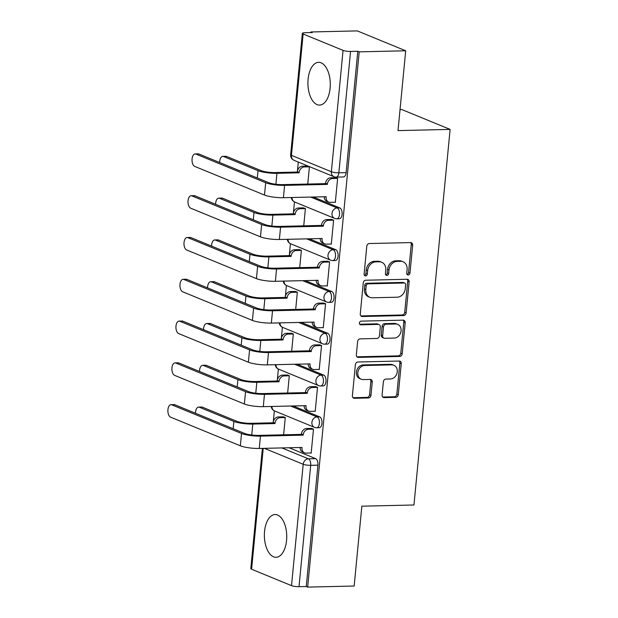 <?xml version="1.0" encoding="UTF-8"?>
<svg xmlns="http://www.w3.org/2000/svg" width="618" height="618" viewBox="0 0 618 618"><rect width="100%" height="100%" fill="white"/><g stroke="black" fill="none" stroke-linecap="round" stroke-linejoin="round"><path stroke-width="0.93" d="M408.189 274.979A1.885 1.568 112.3 0 0 409.973 273.102L412.662 245.161A2.688 2.233 112.3 0 0 411.387 242.727A2.688 2.233 112.3 0 0 410.622 242.588L369.34 243.538A2.688 2.233 112.3 0 0 366.791 246.219L364.102 274.16A1.885 1.568 112.3 0 0 367.316 274.091L367.664 270.475A8.613 7.153 112.3 0 1 375.814 261.885L379.251 261.808A8.613 7.153 112.3 0 1 381.715 262.256A8.613 7.153 112.3 0 1 385.779 270.051L385.431 273.666A1.885 1.568 112.3 0 0 388.645 273.596L388.992 269.981A8.613 7.153 112.3 0 1 397.142 261.391L400.58 261.314A8.613 7.153 112.3 0 1 403.044 261.762A8.613 7.153 112.3 0 1 407.107 269.556L406.76 273.171A1.885 1.568 112.3 0 0 408.189 274.979M407.038 274.369A1.885 1.568 112.3 0 0 408.56 272.523L411.248 244.581A2.688 2.233 112.3 0 0 410.622 242.588M364.381 275.358A1.885 1.568 112.3 0 0 365.902 273.511L366.25 269.896L367.664 270.475M385.709 274.863A1.885 1.568 112.3 0 0 387.231 273.017L387.579 269.402L388.992 269.981M330.105 88.227A21.383 11.178 -91.3 0 0 318.602 62.333A21.383 11.178 -91.3 0 0 308.096 79.189A21.383 11.178 -91.3 0 0 319.591 105.091A21.383 11.178 -91.3 0 0 330.105 88.227M286.559 540.433A21.383 11.178 -91.3 0 0 275.064 514.539A21.383 11.178 -91.3 0 0 264.55 531.395A21.383 11.178 -91.3 0 0 276.053 557.289A21.383 11.178 -91.3 0 0 286.559 540.433M382.102 395.026A2.688 2.233 112.3 0 0 383.369 397.459A2.688 2.233 112.3 0 0 384.141 397.606L395.721 397.335A2.688 2.233 112.3 0 0 398.27 394.655L401.252 363.623A2.688 2.233 112.3 0 0 399.985 361.19A2.688 2.233 112.3 0 0 399.213 361.043L357.938 362.001A2.688 2.233 112.3 0 0 355.389 364.682L352.399 395.713A2.688 2.233 112.3 0 0 353.674 398.146A2.688 2.233 112.3 0 0 354.438 398.293L368.428 397.969A2.688 2.233 112.3 0 0 370.978 395.281L372.252 382.001A2.688 2.233 112.3 0 0 370.985 379.568A2.688 2.233 112.3 0 0 370.213 379.429L363.276 379.591A7.2 5.979 112.3 0 1 361.221 379.213A7.2 5.979 112.3 0 1 358.031 371.472A7.2 5.979 112.3 0 1 364.635 365.516L391.804 364.89A7.2 5.979 112.3 0 1 393.867 365.269A7.2 5.979 112.3 0 1 397.057 373.009A7.2 5.979 112.3 0 1 390.452 378.958L385.926 379.066A2.688 2.233 112.3 0 0 383.376 381.746L382.102 395.026M343.06 50.382L303.137 33.99A5.485 1.043 5.5 0 1 302.349 33.357A5.485 1.043 5.5 0 1 304.983 32.723L312.229 32.553L310.815 31.974L357.312 30.9L405.702 50.776L398.015 130.607L450.113 129.401L413.952 504.983L361.847 506.188L354.16 586.026L307.664 587.1L359.205 51.85L357.791 51.271L350.553 51.433L338.865 172.793A5.485 2.866 88.7 0 1 336.169 177.111L343.415 176.949A5.485 2.866 88.7 0 0 346.111 172.623L338.865 172.793A5.485 1.043 5.5 0 1 331.372 171.742L343.06 50.382A5.485 1.043 5.5 0 0 350.553 51.433M405.702 50.776L359.205 51.85M403.593 315.559A2.688 2.233 112.3 0 0 406.142 312.87L409.131 281.847A2.688 2.233 112.3 0 0 407.857 279.406A2.688 2.233 112.3 0 0 407.092 279.266L365.81 280.224A2.688 2.233 112.3 0 0 363.26 282.905L360.279 313.936A2.688 2.233 112.3 0 0 361.545 316.37A2.688 2.233 112.3 0 0 362.318 316.509L403.593 315.559L402.187 314.979A2.688 2.233 112.3 0 0 404.728 312.291L407.718 281.267A2.688 2.233 112.3 0 0 407.092 279.266M405.192 322.735L402.202 353.759A2.688 2.233 112.3 0 1 399.661 356.447L358.378 357.397A2.688 2.233 112.3 0 1 357.606 357.258A2.688 2.233 112.3 0 1 356.339 354.825L357.613 341.545A2.688 2.233 112.3 0 1 360.163 338.865L376.903 338.471A2.688 2.233 112.3 0 0 379.452 335.79L380.302 326.984A2.688 2.233 112.3 0 0 379.027 324.543A2.688 2.233 112.3 0 0 378.262 324.404L360.827 324.813A1.885 1.568 112.3 0 1 361.182 321.128L403.152 320.155A2.688 2.233 112.3 0 1 403.917 320.294A2.688 2.233 112.3 0 1 405.192 322.735L403.778 322.156L400.796 353.179L402.202 353.759M289.131 447.764L315.636 458.649L308.39 458.819A5.485 2.866 88.7 0 1 310.7 465.331L299.012 586.691A5.485 1.043 -174.5 0 1 291.518 585.64L251.596 569.24A5.485 1.043 -174.5 0 1 250.808 568.606L262.387 448.382M310.815 31.974L310.761 32.592M298.293 162.055L297.42 171.086M294.454 201.893L293.395 212.878M290.437 243.685L289.379 254.67M286.412 285.477L285.354 296.462M282.387 327.262L281.329 338.255M278.363 369.054L277.304 380.047M274.338 410.846L273.28 421.839M400.039 109.564L401.723 109.525L450.113 129.401M307.664 587.1L306.258 586.521L299.012 586.691M334.871 202.264L335.319 202.449L337.637 178.339L335.504 177.66M330.846 244.056L331.294 244.241L333.62 220.132L331.48 219.452M303.739 225.84L305.4 208.544L303.268 207.864M326.822 285.848L327.27 286.034L329.595 261.916L327.455 261.244M299.715 267.633L301.375 250.329L299.243 249.657M322.797 327.64L323.245 327.818L325.57 303.708L323.43 303.036M295.69 309.425L297.351 292.121L295.219 291.449M318.772 369.425L319.22 369.61L321.545 345.501L319.406 344.829M291.665 351.217L293.334 333.913L291.194 333.241M314.747 411.217L315.195 411.403L317.521 387.293L315.389 386.621M287.64 393.009L289.309 375.705L287.169 375.033M310.723 453.009L311.171 453.195L313.496 429.085L311.364 428.413M283.616 434.802L285.284 417.498L283.144 416.826M293.156 405.972L319.661 416.856L317.088 416.918A5.485 2.866 88.7 0 1 319.436 422.82A5.485 2.866 88.7 0 1 316.702 427.756L319.267 427.695A5.485 2.866 -91.3 0 0 322.001 422.766A5.485 2.866 -91.3 0 0 319.661 416.856M297.181 364.18L323.685 375.064L321.113 375.126A5.485 2.866 88.7 0 1 323.461 381.036A5.485 2.866 88.7 0 1 320.727 385.964L323.291 385.902A5.485 2.866 -91.3 0 0 326.026 380.974A5.485 2.866 -91.3 0 0 323.685 375.064M301.205 322.387L327.71 333.272L325.138 333.334A5.485 2.866 88.7 0 1 327.486 339.243A5.485 2.866 88.7 0 1 324.751 344.172L327.316 344.11A5.485 2.866 -91.3 0 0 330.051 339.182A5.485 2.866 -91.3 0 0 327.71 333.272M305.23 280.595L331.735 291.48L329.162 291.541A5.485 2.866 88.7 0 1 331.503 297.451A5.485 2.866 88.7 0 1 328.768 302.38L331.341 302.318A5.485 2.866 -91.3 0 0 334.075 297.389A5.485 2.866 -91.3 0 0 331.735 291.48M309.255 238.803L335.752 249.687L333.187 249.749A5.485 2.866 88.7 0 1 335.528 255.659A5.485 2.866 88.7 0 1 332.793 260.587L335.365 260.533A5.485 2.866 -91.3 0 0 338.1 255.597A5.485 2.866 -91.3 0 0 335.752 249.687M313.28 197.018L339.776 207.903L337.212 207.957A5.485 2.866 88.7 0 1 339.552 213.867A5.485 2.866 88.7 0 1 336.818 218.795L339.39 218.741A5.485 2.866 -91.3 0 0 342.125 213.805A5.485 2.866 -91.3 0 0 339.776 207.903M307.756 184.048L309.425 166.752L307.293 166.072M306.258 586.521L317.938 465.161A5.485 2.866 -91.3 0 0 315.636 458.649M357.791 51.271L346.111 172.623M403.044 261.762L401.63 261.182A8.613 7.153 112.3 0 0 399.166 260.734L400.58 261.314M387.579 269.402A8.613 7.153 112.3 0 1 395.729 260.811L399.166 260.734M381.715 262.256L380.302 261.677A8.613 7.153 112.3 0 0 377.837 261.229L379.251 261.808M366.25 269.896A8.613 7.153 112.3 0 1 374.4 261.306L377.837 261.229M362.318 316.509L360.904 315.929L402.187 314.979M405.64 284.813A1.885 1.568 112.3 0 0 404.211 283.005L367.98 283.847A1.885 1.568 112.3 0 0 366.196 285.725L365.825 289.533A8.613 7.153 112.3 0 0 369.896 297.335A8.613 7.153 112.3 0 0 372.353 297.783L397.127 297.212A8.613 7.153 112.3 0 0 405.269 288.621L405.64 284.813M404.751 283.106L403.338 282.526A1.885 1.568 112.3 0 0 402.805 282.426L404.211 283.005M369.896 297.335L368.482 296.756A8.613 7.153 112.3 0 1 364.419 288.954L364.782 285.145A1.885 1.568 112.3 0 1 366.567 283.268L402.805 282.426M358.378 357.397L356.965 356.818L398.247 355.868A2.688 2.233 112.3 0 0 400.796 353.179M379.027 324.543L377.613 323.963A2.688 2.233 112.3 0 0 376.849 323.824L359.691 324.226M394.276 338.069A7.2 5.979 112.3 0 0 400.873 332.121A7.2 5.979 112.3 0 0 397.691 324.38A7.2 5.979 112.3 0 0 395.628 324.002L386.057 324.226A2.688 2.233 112.3 0 0 383.508 326.907L382.658 335.721A2.688 2.233 112.3 0 0 383.933 338.154A2.688 2.233 112.3 0 0 384.705 338.293L394.276 338.069M397.691 324.38L396.277 323.801A7.2 5.979 112.3 0 0 394.222 323.423L395.628 324.002M383.933 338.154L382.519 337.575A2.688 2.233 112.3 0 1 381.252 335.141L382.102 326.327A2.688 2.233 112.3 0 1 384.643 323.647L394.222 323.423M403.778 322.156A2.688 2.233 112.3 0 0 403.152 320.155M393.867 365.269L392.453 364.69A7.2 5.979 112.3 0 0 390.398 364.311L391.804 364.89M361.221 379.213L359.807 378.633A7.2 5.979 112.3 0 1 356.617 370.893A7.2 5.979 112.3 0 1 363.222 364.937L390.398 364.311M354.438 398.293L353.032 397.714A2.688 2.233 112.3 0 0 353.032 397.714L367.022 397.389A2.688 2.233 112.3 0 0 369.564 394.701L370.846 381.422A2.688 2.233 112.3 0 0 370.221 379.429M384.141 397.606L382.727 397.026L394.307 396.756A2.688 2.233 112.3 0 0 396.856 394.075L399.846 363.044A2.688 2.233 112.3 0 0 399.22 361.043M222.789 156.362L225.825 156.292A6.304 3.299 88.7 0 1 226.567 156.431L261.059 170.599A10.282 1.954 5.5 0 0 275.11 172.569L297.304 172.051L299.135 172.808L276.941 173.318A13.843 2.634 -174.5 0 1 258.023 170.668L223.531 156.501A6.304 3.299 -91.3 0 0 222.789 156.362A6.304 3.299 -91.3 0 0 219.637 162.503M297.304 172.051L297.343 171.649A5.485 4.558 -67.7 0 1 302.534 166.188L304.365 166.937A5.485 4.558 112.3 0 0 299.174 172.407L299.135 172.808M309.417 166.821L304.365 166.937M307.756 166.064L302.534 166.188M195.914 154.083A6.304 3.299 -91.3 0 0 195.172 153.936A6.304 3.299 -91.3 0 0 192.028 159.606A6.304 3.299 -91.3 0 0 194.732 166.404L264.489 195.056L265.67 182.727L195.914 154.083L198.95 154.013L268.714 182.658A10.282 1.954 5.5 0 0 282.766 184.627L325.516 183.639L325.555 183.237A5.485 4.558 -67.7 0 1 330.746 177.775L335.976 177.652M195.172 153.936L198.216 153.867A6.304 3.299 88.7 0 1 198.95 154.013M325.516 183.639L327.355 184.396L284.597 185.385A13.843 2.634 -174.5 0 1 265.67 182.727M337.637 178.409L332.577 178.525A5.485 4.558 112.3 0 0 327.393 183.994L327.355 184.396M264.489 195.056A13.843 2.634 -174.5 0 0 283.407 197.706L326.165 196.717L326.126 197.119A5.485 4.558 112.3 0 0 328.714 202.086L326.883 201.329A5.485 4.558 -67.7 0 1 324.265 196.763M328.714 202.086A5.485 4.558 112.3 0 0 330.282 202.372L335.335 202.248M218.764 198.154L221.8 198.077A6.304 3.299 88.7 0 1 222.542 198.224L257.034 212.391A10.282 1.954 5.5 0 0 271.086 214.361L293.28 213.843L295.11 214.601L272.917 215.11A13.843 2.634 -174.5 0 1 253.998 212.461L219.506 198.293A6.304 3.299 -91.3 0 0 218.764 198.154A6.304 3.299 -91.3 0 0 215.612 204.295M293.28 213.843L293.318 213.442A5.485 4.558 -67.7 0 1 298.509 207.98L300.34 208.729A5.485 4.558 112.3 0 0 295.157 214.199L295.11 214.601M305.392 208.614L300.34 208.729M303.732 207.857L298.509 207.98M214.74 239.939L217.775 239.869A6.304 3.299 88.7 0 1 218.517 240.016L253.009 254.183A10.282 1.954 5.5 0 0 267.061 256.153L289.255 255.636L291.093 256.393L268.892 256.903A13.843 2.634 -174.5 0 1 249.973 254.253L215.481 240.085A6.304 3.299 -91.3 0 0 214.74 239.939A6.304 3.299 -91.3 0 0 211.588 246.088M289.255 255.636L289.294 255.234A5.485 4.558 -67.7 0 1 294.485 249.765L296.316 250.522A5.485 4.558 112.3 0 0 291.132 255.991L291.093 256.393M301.368 250.406L296.316 250.522M299.715 249.649L294.485 249.765M191.889 195.875A6.304 3.299 -91.3 0 0 191.155 195.728A6.304 3.299 -91.3 0 0 188.003 201.398A6.304 3.299 -91.3 0 0 190.707 208.196L260.464 236.849L261.646 224.519L191.889 195.875L194.925 195.798L264.689 224.45A10.282 1.954 5.5 0 0 278.741 226.42L321.491 225.431L321.53 225.029A5.485 4.558 -67.7 0 1 326.721 219.568L331.951 219.444M191.155 195.728L194.191 195.659A6.304 3.299 88.7 0 1 194.925 195.798M321.491 225.431L323.33 226.188L280.572 227.177A13.843 2.634 -174.5 0 1 261.646 224.519M333.612 220.201L328.552 220.317A5.485 4.558 112.3 0 0 323.368 225.786L323.33 226.188M260.464 236.849A13.843 2.634 -174.5 0 0 279.382 239.498L322.14 238.509L322.102 238.911A5.485 4.558 112.3 0 0 324.689 243.871L322.859 243.121A5.485 4.558 -67.7 0 1 320.24 238.556M324.689 243.871A5.485 4.558 112.3 0 0 326.258 244.156L331.31 244.04M187.864 237.66A6.304 3.299 -91.3 0 0 187.13 237.521A6.304 3.299 -91.3 0 0 183.986 243.191A6.304 3.299 -91.3 0 0 186.682 249.989L256.439 278.633L257.629 266.312L187.864 237.66L190.9 237.59L260.665 266.242A10.282 1.954 5.5 0 0 274.716 268.212L317.467 267.223L317.505 266.821A5.485 4.558 -67.7 0 1 322.696 261.352L327.926 261.236M187.13 237.521L190.166 237.451A6.304 3.299 88.7 0 1 190.9 237.59M317.467 267.223L319.305 267.98L276.547 268.969A13.843 2.634 -174.5 0 1 257.629 266.312M329.587 261.993L324.535 262.109A5.485 4.558 112.3 0 0 319.344 267.579L319.305 267.98M256.439 278.633A13.843 2.634 -174.5 0 0 275.365 281.29L318.115 280.302L318.077 280.703A5.485 4.558 112.3 0 0 320.665 285.663L318.834 284.913A5.485 4.558 -67.7 0 1 316.223 280.34M320.665 285.663A5.485 4.558 112.3 0 0 322.233 285.949L327.293 285.833M210.715 281.731L213.751 281.661A6.304 3.299 88.7 0 1 214.492 281.808L248.984 295.968A10.282 1.954 5.5 0 0 263.036 297.938L285.23 297.428L287.069 298.177L264.867 298.695A13.843 2.634 -174.5 0 1 245.949 296.037L211.456 281.878A6.304 3.299 -91.3 0 0 210.715 281.731A6.304 3.299 -91.3 0 0 207.563 287.88M285.23 297.428L285.269 297.026A5.485 4.558 -67.7 0 1 290.46 291.557L292.291 292.314A5.485 4.558 112.3 0 0 287.107 297.776L287.069 298.177M297.351 292.198L292.291 292.314M295.69 291.441L290.46 291.557M206.69 323.523L209.734 323.453A6.304 3.299 88.7 0 1 210.468 323.6L244.96 337.76A10.282 1.954 5.5 0 0 259.012 339.73L281.205 339.22L283.044 339.97L260.85 340.487A13.843 2.634 -174.5 0 1 241.924 337.83L207.432 323.67A6.304 3.299 -91.3 0 0 206.69 323.523A6.304 3.299 -91.3 0 0 203.538 329.672M281.205 339.22L281.244 338.819A5.485 4.558 -67.7 0 1 286.435 333.349L288.266 334.106A5.485 4.558 112.3 0 0 283.083 339.568L283.044 339.97M293.326 333.99L288.266 334.106M291.665 333.233L286.435 333.349M202.665 365.315L205.709 365.246A6.304 3.299 88.7 0 1 206.443 365.385L240.935 379.552A10.282 1.954 5.5 0 0 254.987 381.522L277.181 381.012L279.019 381.762L256.825 382.279A13.843 2.634 -174.5 0 1 237.899 379.622L203.407 365.462A6.304 3.299 -91.3 0 0 202.665 365.315A6.304 3.299 -91.3 0 0 199.514 371.464M277.181 381.012L277.219 380.611A5.485 4.558 -67.7 0 1 282.411 375.141L284.249 375.899A5.485 4.558 112.3 0 0 279.058 381.36L279.019 381.762M289.301 375.783L284.249 375.899M287.64 375.018L282.411 375.141M183.84 279.452A6.304 3.299 -91.3 0 0 183.106 279.313A6.304 3.299 -91.3 0 0 179.962 284.983A6.304 3.299 -91.3 0 0 182.658 291.781L252.414 320.425L253.604 308.104L183.84 279.452L186.883 279.382L256.64 308.034A10.282 1.954 5.5 0 0 270.692 310.004L313.45 309.015L313.488 308.614A5.485 4.558 -67.7 0 1 318.672 303.144L323.902 303.029M183.106 279.313L186.142 279.243A6.304 3.299 88.7 0 1 186.883 279.382M313.45 309.015L315.28 309.765L272.523 310.754A13.843 2.634 -174.5 0 1 253.604 308.104M325.562 303.786L320.51 303.901A5.485 4.558 112.3 0 0 315.319 309.363L315.28 309.765M252.414 320.425A13.843 2.634 -174.5 0 0 271.341 323.083L314.091 322.094L314.052 322.496A5.485 4.558 112.3 0 0 316.648 327.455L314.809 326.706A5.485 4.558 -67.7 0 1 312.198 322.132M316.648 327.455A5.485 4.558 112.3 0 0 318.208 327.741L323.268 327.625M179.815 321.244A6.304 3.299 -91.3 0 0 179.081 321.105A6.304 3.299 -91.3 0 0 175.937 326.775A6.304 3.299 -91.3 0 0 178.633 333.565L248.39 362.218L249.579 349.896L179.815 321.244L182.858 321.175L252.615 349.827A10.282 1.954 5.5 0 0 266.667 351.796L309.425 350.808L309.464 350.406A5.485 4.558 -67.7 0 1 314.647 344.937L319.877 344.821M179.081 321.105L182.117 321.036A6.304 3.299 88.7 0 1 182.858 321.175M309.425 350.808L311.256 351.557L268.498 352.546A13.843 2.634 -174.5 0 1 249.579 349.896M321.538 345.578L316.486 345.694A5.485 4.558 112.3 0 0 311.294 351.155L311.256 351.557M248.39 362.218A13.843 2.634 -174.5 0 0 267.316 364.875L310.066 363.886L310.027 364.288A5.485 4.558 112.3 0 0 312.623 369.247L310.784 368.498A5.485 4.558 -67.7 0 1 308.173 363.925M312.623 369.247A5.485 4.558 112.3 0 0 314.191 369.533L319.243 369.417M175.798 363.036A6.304 3.299 -91.3 0 0 175.056 362.897A6.304 3.299 -91.3 0 0 171.912 368.567A6.304 3.299 -91.3 0 0 174.608 375.358L244.365 404.01L245.555 391.688L175.798 363.036L178.834 362.967L248.59 391.619A10.282 1.954 5.5 0 0 262.642 393.589L305.4 392.6L305.439 392.198A5.485 4.558 -67.7 0 1 310.622 386.729L315.852 386.605M175.056 362.897L178.092 362.828A6.304 3.299 88.7 0 1 178.834 362.967M305.4 392.6L307.231 393.349L264.473 394.338A13.843 2.634 -174.5 0 1 245.555 391.688M317.513 387.37L312.461 387.486A5.485 4.558 112.3 0 0 307.27 392.948L307.231 393.349M244.365 404.01A13.843 2.634 -174.5 0 0 263.291 406.659L306.049 405.671L306.01 406.072A5.485 4.558 112.3 0 0 308.598 411.04L306.76 410.29A5.485 4.558 -67.7 0 1 304.149 405.717M308.598 411.04A5.485 4.558 112.3 0 0 310.166 411.325L315.219 411.209M198.648 407.107L201.684 407.038A6.304 3.299 88.7 0 1 202.418 407.177L236.91 421.345A10.282 1.954 5.5 0 0 250.962 423.315L273.164 422.805L274.995 423.554L252.801 424.072A13.843 2.634 -174.5 0 1 233.874 421.414L199.382 407.247A6.304 3.299 -91.3 0 0 198.648 407.107A6.304 3.299 -91.3 0 0 195.489 413.257M273.164 422.805L273.202 422.403A5.485 4.558 -67.7 0 1 278.386 416.934L280.224 417.691A5.485 4.558 112.3 0 0 275.033 423.152L274.995 423.554M285.277 417.567L280.224 417.691M283.616 416.81L278.386 416.934M171.773 404.829A6.304 3.299 -91.3 0 0 171.031 404.69A6.304 3.299 -91.3 0 0 167.887 410.36A6.304 3.299 -91.3 0 0 170.583 417.15L240.34 445.802L241.53 433.481L171.773 404.829L174.809 404.759L244.566 433.411A10.282 1.954 5.5 0 0 258.618 435.381L301.375 434.392L301.414 433.99A5.485 4.558 -67.7 0 1 306.598 428.521L311.827 428.398M171.031 404.69L174.067 404.62A6.304 3.299 88.7 0 1 174.809 404.759M301.375 434.392L303.206 435.142L260.448 436.13A13.843 2.634 -174.5 0 1 241.53 433.481M313.488 429.155L308.436 429.278A5.485 4.558 112.3 0 0 303.245 434.74L303.206 435.142M240.34 445.802A13.843 2.634 -174.5 0 0 259.266 448.452L302.024 447.463L301.986 447.865A5.485 4.558 112.3 0 0 304.574 452.832L302.735 452.075A5.485 4.558 -67.7 0 1 300.124 447.509M304.574 452.832A5.485 4.558 112.3 0 0 306.142 453.118L311.194 453.002M408.56 272.523L409.973 273.102M365.902 273.511L367.316 274.091M387.231 273.017L388.645 273.596M281.893 447.934L308.39 458.819A5.485 4.558 -67.7 0 0 303.206 464.28L264.38 448.336M263.237 448.367L251.596 569.24M291.518 585.64L303.206 464.28A5.485 1.043 5.5 0 0 310.7 465.331L317.938 465.161M303.137 33.99L291.449 155.342L331.372 171.742A5.485 4.558 112.3 0 0 333.959 176.702A5.485 5.485 0 0 0 336.169 177.111M290.584 406.034L317.088 416.918A5.485 4.558 -67.7 0 0 311.897 422.38A5.485 4.558 -67.7 0 0 314.492 427.347A5.485 5.485 0 0 0 316.702 427.756M294.608 364.241L321.113 375.126A5.485 4.558 -67.7 0 0 315.922 380.588A5.485 4.558 -67.7 0 0 318.517 385.555A5.485 5.485 0 0 0 320.727 385.964M298.633 322.449L325.138 333.334A5.485 4.558 -67.7 0 0 319.946 338.803A5.485 4.558 -67.7 0 0 322.542 343.762A5.485 5.485 0 0 0 324.751 344.172M302.658 280.657L329.162 291.541A5.485 4.558 -67.7 0 0 323.971 297.011A5.485 4.558 -67.7 0 0 326.559 301.97A5.485 5.485 0 0 0 328.768 302.38M306.683 238.865L333.187 249.749A5.485 4.558 -67.7 0 0 327.996 255.219A5.485 4.558 -67.7 0 0 330.584 260.178A5.485 5.485 0 0 0 332.793 260.587M310.707 197.072L337.212 207.957A5.485 4.558 -67.7 0 0 332.02 213.426A5.485 4.558 -67.7 0 0 334.608 218.386A5.485 5.485 0 0 0 336.818 218.795M334.608 218.386L294.686 201.993A5.485 4.558 -67.7 0 1 292.075 197.505M330.584 260.178L290.661 243.786A5.485 4.558 -67.7 0 1 288.05 239.297M326.559 301.97L286.636 285.578A5.485 4.558 -67.7 0 1 284.025 281.09M322.542 343.762L282.619 327.37A5.485 4.558 -67.7 0 1 280 322.882M318.517 385.555L278.594 369.155A5.485 4.558 -67.7 0 1 275.976 364.674M314.492 427.347L274.57 410.947A5.485 4.558 -67.7 0 1 271.951 406.466M294.037 160.309A5.485 4.558 112.3 0 1 291.449 155.342A5.485 1.043 -174.5 0 1 290.661 154.709A5.485 5.485 0 0 0 294.037 160.309L333.959 176.702M395.729 260.811L397.142 261.391M374.4 261.306L375.814 261.885M411.248 244.581L412.662 245.161M407.718 281.267L409.131 281.847M404.728 312.291L406.142 312.87M366.567 283.268L367.98 283.847M364.782 285.145L366.196 285.725M364.419 288.954L365.825 289.533M398.247 355.868L399.661 356.447M376.849 323.824L378.262 324.404M359.838 324.404L360.827 324.813M384.643 323.647L386.057 324.226M382.102 326.327L383.508 326.907M381.252 335.141L382.658 335.721M363.222 364.937L364.635 365.516M370.846 381.422L372.252 382.001M369.564 394.701L370.978 395.281M367.022 397.389L368.428 397.969M399.846 363.044L401.252 363.623M396.856 394.075L398.27 394.655M394.307 396.756L395.721 397.335M226.567 156.431L223.531 156.501M297.343 171.649L299.174 172.407M276.941 173.318L275.891 184.249M258.023 170.668L257.312 177.976M327.393 183.994L325.555 183.237M283.407 197.706L284.597 185.385M332.577 178.525L330.746 177.775M326.126 197.119L325.199 196.74M222.542 198.224L219.506 198.293M293.318 213.442L295.157 214.199M272.917 215.11L271.866 226.041M253.998 212.461L253.295 219.769M218.517 240.016L215.481 240.085M289.294 255.234L291.132 255.991M268.892 256.903L267.841 267.833M249.973 254.253L249.27 261.561M323.368 225.786L321.53 225.029M279.382 239.498L280.572 227.177M328.552 220.317L326.721 219.568M322.102 238.911L321.182 238.533M319.344 267.579L317.505 266.821M275.365 281.29L276.547 268.969M324.535 262.109L322.696 261.352M318.077 280.703L317.158 280.325M214.492 281.808L211.456 281.878M285.269 297.026L287.107 297.776M264.867 298.695L263.816 309.626M245.949 296.037L245.246 303.353M210.468 323.6L207.432 323.67M281.244 338.819L283.083 339.568M260.85 340.487L259.792 351.418M241.924 337.83L241.221 345.145M206.443 365.385L203.407 365.462M277.219 380.611L279.058 381.36M256.825 382.279L255.767 393.21M237.899 379.622L237.196 386.938M315.319 309.363L313.488 308.614M271.341 323.083L272.523 310.754M320.51 303.901L318.672 303.144M314.052 322.496L313.133 322.117M311.294 351.155L309.464 350.406M267.316 364.875L268.498 352.546M316.486 345.694L314.647 344.937M310.027 364.288L309.108 363.902M307.27 392.948L305.439 392.198M263.291 406.659L264.473 394.338M312.461 387.486L310.622 386.729M306.01 406.072L305.083 405.694M202.418 407.177L199.382 407.247M273.202 422.403L275.033 423.152M252.801 424.072L251.742 435.002M233.874 421.414L233.171 428.73M303.245 434.74L301.414 433.99M259.266 448.452L260.448 436.13M308.436 429.278L306.598 428.521M301.986 447.865L301.059 447.486M291.317 197.521A5.485 5.485 0 0 0 294.686 201.993M287.3 239.313A5.485 5.485 0 0 0 290.661 243.786M283.276 281.105A5.485 5.485 0 0 0 286.636 285.578M279.251 322.897A5.485 5.485 0 0 0 282.619 327.37M275.226 364.69A5.485 5.485 0 0 0 278.594 369.155M271.202 406.482A5.485 5.485 0 0 0 274.57 410.947M302.349 33.357L290.661 154.709"/></g></svg>
